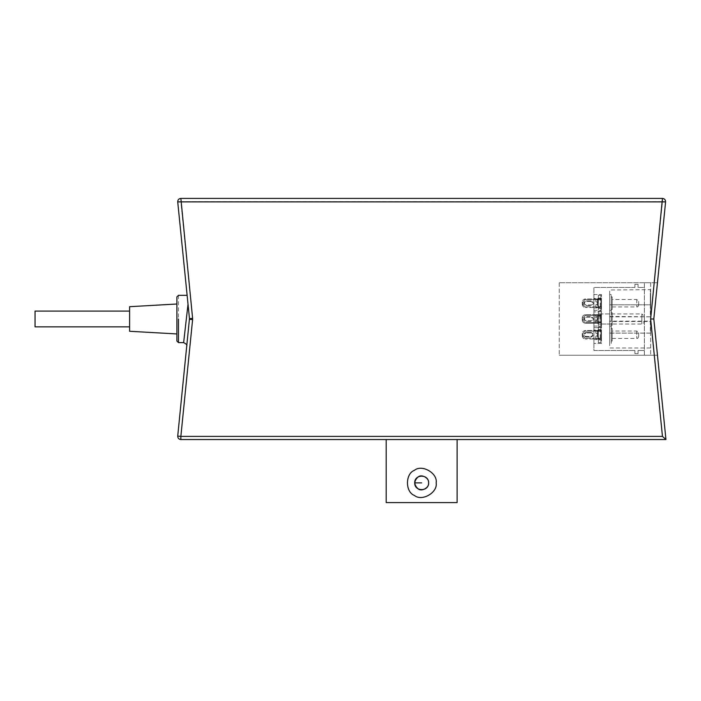 <?xml version="1.0" encoding="UTF-8"?>
<svg xmlns="http://www.w3.org/2000/svg" width="701" height="701" viewBox="0 0 701 701"><rect width="100%" height="100%" fill="white"/><g stroke="black" fill="none" stroke-linecap="round" stroke-linejoin="round"><path stroke-width="0.53" stroke-dasharray="3.5 2.63" d="M600.862 313.934L600.862 324.02L600.862 313.934L641.836 313.934L641.836 324.02L641.836 313.934L644.359 316.458L644.359 321.496L644.359 316.458M586.045 320.716C583.81 319.56 583.81 318.403 586.045 317.246C583.81 318.403 583.81 319.56 586.045 320.716L591.083 320.716C593.326 319.56 593.326 318.403 591.083 317.246C593.326 318.403 593.326 319.56 591.083 320.716L586.045 320.716L586.045 321.338L586.045 320.716M598.339 315.827L598.339 322.127L598.339 315.827L600.862 315.827L600.862 322.127L600.862 315.827M600.231 315.354L600.231 322.6L585.414 322.6L597.708 322.6L597.708 315.354L585.414 315.354L585.414 314.723L600.862 314.723L585.414 314.723C583.512 314.924 582.461 315.976 582.259 317.877L582.259 320.085L582.259 317.877C582.461 315.976 583.512 314.924 585.414 314.723L585.414 315.354L600.231 315.354L600.862 314.723L600.862 326.859L600.862 314.723M598.969 323.231L585.414 323.231C583.512 323.03 582.461 321.987 582.259 320.085C582.461 321.987 583.512 323.03 585.414 323.231L582.89 320.085L582.89 317.877L582.89 320.085L585.414 323.231L598.969 323.231L598.339 322.6L598.339 326.859L598.339 311.095L598.339 322.6L597.708 322.6L597.708 323.231M600.862 338.995L600.862 330.486L585.414 330.486L582.89 333.632L585.414 330.486C583.512 330.688 582.461 331.739 582.259 333.632L582.259 335.84L582.259 333.632C582.461 331.739 583.512 330.688 585.414 330.486L600.862 330.486L600.862 326.859L598.339 326.859L598.339 342.623L598.339 326.859L600.862 326.859L600.862 342.623L600.862 338.995L585.414 338.995L600.862 338.995L600.231 338.364L600.231 331.117L585.414 331.117L597.708 331.117L597.708 338.364L585.414 338.364L600.231 338.364M598.339 324.125L600.862 324.125M598.339 313.829L600.862 313.829M600.862 307.476L600.862 298.959L585.414 298.959L582.89 302.113L585.414 298.959C583.512 299.161 582.461 300.212 582.259 302.113L582.259 304.322L582.259 302.113C582.461 300.212 583.512 299.161 585.414 298.959L600.862 298.959L600.862 295.34L600.862 311.095L598.339 311.095L598.339 295.34L598.339 311.095L600.862 311.095L600.862 307.476L585.414 307.476L600.862 307.476L600.231 306.845L600.231 299.59L585.414 299.59L597.708 299.59L597.708 306.845L585.414 306.845L600.231 306.845M598.969 314.723L598.339 315.354L597.708 315.354L597.708 314.723M586.045 317.246L591.083 317.246L586.045 317.246L586.045 316.615C582.995 318.193 582.995 319.77 586.045 321.338L591.083 321.338C594.133 319.77 594.133 318.193 591.083 316.615C594.133 318.193 594.133 319.77 591.083 321.338L586.045 321.338C582.995 319.77 582.995 318.193 586.045 316.615L591.083 316.615L591.083 317.246L591.083 316.615L586.045 316.615L586.045 317.246M600.231 322.6L600.862 323.231M598.339 314.565L598.339 323.389L598.339 314.565L595.815 314.854L595.815 317.404L595.815 314.854L597.392 314.565M595.815 317.404L597.392 318.14L597.392 319.822L595.815 320.559L595.815 323.1L595.815 320.559L597.392 319.822L597.392 318.14L595.815 317.404L595.815 314.854L595.815 317.404L597.392 318.14L597.392 314.644L597.392 318.14L595.815 317.404M595.815 323.1L597.392 323.31L595.815 323.1L595.815 320.559L595.815 323.1M597.392 323.31L597.392 319.822L597.392 323.31M597.392 319.822L595.815 320.559L597.392 319.822M598.339 330.329L598.339 339.153L598.339 330.329L597.392 330.329M597.392 330.408L595.815 330.618L595.815 333.159L595.815 330.618L597.392 330.408L597.392 335.577L597.392 333.895L595.815 333.159L597.392 333.895L597.392 330.408M597.392 335.577L595.815 336.314L595.815 338.863L595.815 336.314L597.392 335.577L597.392 339.074L595.815 338.863L597.392 339.074L597.392 335.577L595.815 336.314L595.815 338.863L595.815 336.314L597.392 335.577M595.815 330.618L595.815 333.159L595.815 330.618M597.392 333.895L595.815 333.159L597.392 333.895M586.045 304.953C583.81 303.796 583.81 302.639 586.045 301.483C583.81 302.639 583.81 303.796 586.045 304.953L591.083 304.953C593.326 303.796 593.326 302.639 591.083 301.483C593.326 302.639 593.326 303.796 591.083 304.953L586.045 304.953L586.045 305.583L586.045 304.953M598.339 299.502L598.339 306.942L598.339 299.502L600.862 299.502L600.862 306.942L600.862 299.502L600.862 306.942L600.862 299.502L601.493 299.502L601.493 306.942L601.493 299.502M598.339 311.095L600.862 311.095L598.339 311.095M598.969 307.476L598.339 306.845L597.708 306.845L597.708 307.476M597.708 298.959L597.708 299.59L598.969 298.959M598.339 295.34L600.862 295.34L598.339 295.34M598.339 298.065L600.862 298.065M598.339 308.37L600.862 308.37M591.083 301.483L586.045 301.483L591.083 301.483L591.083 300.852C594.133 302.429 594.133 304.006 591.083 305.583L586.045 305.583C582.995 304.006 582.995 302.429 586.045 300.852C582.995 302.429 582.995 304.006 586.045 305.583L591.083 305.583C594.133 304.006 594.133 302.429 591.083 300.852L586.045 300.852L591.083 300.852L591.083 301.483M600.862 298.959L600.231 299.59M582.259 304.322C582.461 306.223 583.512 307.275 585.414 307.476C583.512 307.275 582.461 306.223 582.259 304.322L582.89 304.322L582.89 302.113L582.89 304.322L585.414 306.845L582.259 304.322M591.083 336.471C593.326 335.315 593.326 334.158 591.083 333.001C593.326 334.158 593.326 335.315 591.083 336.471L586.045 336.471C583.81 335.315 583.81 334.158 586.045 333.001C583.81 334.158 583.81 335.315 586.045 336.471L591.083 336.471L591.083 337.102L586.045 337.102L586.045 336.471L586.045 337.102C582.995 335.525 582.995 333.948 586.045 332.379C582.995 333.948 582.995 335.525 586.045 337.102L591.083 337.102C594.133 335.525 594.133 333.948 591.083 332.379C594.133 333.948 594.133 335.525 591.083 337.102L591.083 336.471M598.339 331.021L598.339 338.46L598.339 331.021L600.862 331.021L600.862 338.46L600.862 331.021L600.862 338.46L600.862 331.021L601.493 331.021L601.493 338.46L601.493 331.021M598.339 342.623L600.862 342.623L598.339 342.623M598.969 338.995L598.339 338.364L597.708 338.364L597.708 338.995M597.708 330.486L597.708 331.117L598.969 330.486M598.339 326.859L600.862 326.859L598.339 326.859M598.339 329.593L600.862 329.593M598.339 339.889L600.862 339.889M591.083 333.001L586.045 333.001L591.083 333.001L591.083 332.379L591.083 333.001M600.862 330.486L600.231 331.117M582.259 335.84C582.461 337.742 583.512 338.793 585.414 338.995C583.512 338.793 582.461 337.742 582.259 335.84L582.89 335.84L582.89 333.632L582.89 335.84L585.414 338.364L582.259 335.84M598.339 298.801L598.339 307.634L598.339 298.801L597.392 298.801M597.392 298.889L595.815 299.099L595.815 301.64L595.815 299.099L597.392 298.889L597.392 304.059L597.392 302.376L595.815 301.64L597.392 302.376L597.392 298.889M597.392 304.059L595.815 304.795L595.815 307.336L595.815 304.795L597.392 304.059L597.392 307.546L595.815 307.336L597.392 307.546L597.392 304.059L595.815 304.795L595.815 307.336L595.815 304.795L597.392 304.059M595.815 299.099L595.815 301.64L595.815 299.099M597.392 302.376L595.815 301.64L597.392 302.376M650.659 333.474L650.659 289.662L609.686 289.977L609.686 304.83L650.344 304.83L650.344 289.977M650.659 282.731L650.659 355.232L650.659 282.731L644.359 282.731L650.659 282.731M644.359 355.232L650.659 355.232L644.359 355.232L644.359 282.731L644.359 287.454L638.05 287.454L644.359 287.454L644.359 355.232M644.359 350.5L638.05 350.5L644.359 350.5M638.05 287.454L638.05 284.308L634.904 284.308L638.05 284.308L638.05 287.454M638.05 353.654L638.05 350.5L638.05 353.654L634.904 353.654L638.05 353.654M634.904 353.654L634.904 350.5L634.904 353.654M634.904 284.308L634.904 287.454L634.904 284.308M601.493 321.338L601.493 310.306L601.493 327.647L601.493 321.338L593.922 321.338L601.493 321.338M601.493 313.934L601.493 324.02L601.493 313.934L612.21 313.934L612.21 324.02L612.21 313.934M601.493 339.468L601.493 326.07L593.922 326.07L593.922 343.411L601.493 343.411L601.493 326.07L593.922 326.07L593.922 343.411L601.493 343.411L601.493 339.468L593.922 339.468M598.023 331.275L601.493 331.275L598.023 331.275L598.023 338.206L598.023 331.275M598.023 338.206L601.493 338.206L598.023 338.206M601.493 315.222L593.922 315.222L593.922 310.306L601.493 310.306L593.922 310.306L593.922 327.647L601.493 327.647L593.922 327.647L593.922 319.928L601.493 319.928M601.493 307.949L601.493 294.551L593.922 294.551L593.922 311.884L601.493 311.884L601.493 294.551L593.922 294.551L593.922 311.884L601.493 311.884L601.493 307.949L593.922 307.949M598.023 299.748L601.493 299.748L598.023 299.748L598.023 306.688L598.023 299.748M598.023 306.688L601.493 306.688L598.023 306.688M601.493 318.035L593.922 318.035L593.922 316.615L601.493 316.615L593.922 316.615L593.922 315.222M650.344 347.976L609.686 347.976L609.686 293.255L609.686 344.699L609.686 333.124L650.344 333.159M601.493 322.732L593.922 322.732M601.493 330.013L593.922 330.013M601.493 298.486L593.922 298.486M609.686 316.817L650.344 316.817L650.344 293.255L650.344 304.83L609.686 304.83M609.686 327.647L609.686 310.306L609.686 327.647L611.263 327.647L611.263 310.306L611.263 327.647M609.686 343.411L609.686 326.07L609.686 343.411L611.263 343.411L611.263 326.07L611.263 343.411M609.686 311.884L609.686 294.551L609.686 311.884L611.263 311.884L611.263 294.551L611.263 311.884M612.21 325.282L612.21 312.672L612.21 325.282L611.263 325.282L611.263 312.672L611.263 325.282M611.263 341.045L611.263 328.436L611.263 341.045L612.21 341.045L612.21 328.436L612.21 341.045M611.263 309.527L611.263 296.917L611.263 309.527L612.21 309.527L612.21 296.917L612.21 309.527M634.904 287.454L593.922 287.454L593.922 350.5L634.904 350.5L593.922 350.5L593.922 287.454L634.904 287.454M593.922 318.035L593.922 319.928M609.686 333.124L650.344 333.124L650.344 321.137L609.686 321.137M612.21 331.021L612.21 338.46L612.21 331.021L636.788 331.021L638.681 332.914L638.681 336.568L638.681 332.914M612.21 299.502L612.21 306.942L612.21 299.502L636.788 299.502L638.681 301.386L638.681 305.049L638.681 301.386M176.897 341.045L176.897 296.917M183.644 342.614L188.017 304.225C186.86 292.738 186.86 292.738 188.017 304.225C186.86 292.738 186.86 292.738 188.017 304.225L177.721 201.879C177.765 199.82 178.808 198.663 180.858 198.409L180.858 201.564L177.721 201.879M176.897 304.006L176.897 333.948L176.897 304.006M662.463 198.409C664.513 198.663 665.556 199.82 665.6 201.879L662.463 201.564L662.463 198.409L180.858 198.409M665.6 201.879L653.814 318.981L650.642 318.981L662.463 201.564L180.858 201.564L192.609 318.35L189.472 318.666L188.017 304.225M177.721 436.083L180.858 436.399L180.858 439.545C178.808 439.299 177.765 438.143 177.721 436.083L189.472 318.666M192.609 318.35L180.858 436.399L662.463 436.399L665.95 439.545L180.858 439.545M653.814 318.981L657.459 282.731L653.814 318.981L665.95 439.545M189.472 319.297L186.773 346.084L189.472 319.297L192.609 319.612M457.122 439.545L386.198 439.545L457.122 439.545L457.122 502.591L386.198 502.591L386.198 439.545M559.249 282.731L559.249 355.232L559.249 282.731L657.459 282.731L559.249 282.731M657.459 355.232L559.249 355.232L657.459 355.232M436.162 482.893C437.897 492.566 421.923 501.793 414.414 495.449C405.16 492.12 405.16 473.666 414.414 470.336C421.923 463.983 437.897 473.21 436.162 482.893M35.05 311.095L35.05 326.859M129.615 311.095L129.615 326.859L129.615 311.095M129.615 331.275L129.615 306.688M591.083 320.716L591.083 321.338L591.083 320.716M585.414 315.354L582.89 317.877L585.414 315.354M582.259 317.877L582.89 317.877L582.259 317.877M582.259 320.085L582.89 320.085L582.259 320.085M586.045 301.483L586.045 300.852L586.045 301.483M582.259 302.113L582.89 302.113L582.259 302.113M585.414 306.845L585.414 307.476L585.414 306.845M591.083 305.583L591.083 304.953L591.083 305.583M586.045 333.001L586.045 332.379L591.083 332.379L586.045 332.379L586.045 333.001M582.259 333.632L582.89 333.632L582.259 333.632M585.414 338.364L585.414 338.995L585.414 338.364M609.686 316.458L650.659 316.773L650.344 321.505L609.686 321.505M636.788 331.021L636.788 338.46L636.788 331.021M636.788 299.502L636.788 306.942L636.788 299.502M178.475 295.34L178.475 342.623M662.463 436.399L650.642 318.981M600.862 324.02L641.836 324.02C642.826 324.37 643.667 323.538 644.359 321.496M600.862 322.127L598.339 322.127M598.339 323.389L597.392 323.389M598.339 339.153L597.392 339.153M601.493 306.942L598.339 306.942M601.493 338.46L598.339 338.46M598.339 307.634L597.392 307.634M612.21 324.02L601.493 324.02M609.686 310.306L611.263 310.306M609.686 326.07L611.263 326.07M609.686 294.551L611.263 294.551M611.263 312.672L612.21 312.672M611.263 328.436L612.21 328.436M611.263 296.917L612.21 296.917M612.21 338.46L636.788 338.46C637.559 338.697 638.19 338.066 638.681 336.568M612.21 306.942L636.788 306.942C637.559 307.178 638.19 306.547 638.681 305.049M186.773 346.075L189.209 321.961"/><path stroke-width="1.05" d="M187.123 295.34L178.475 295.34L176.897 296.917L176.897 341.045L178.475 342.623L183.636 342.623C186.264 343.902 187.307 345.058 186.773 346.084L186.773 346.084M188.017 304.225L183.636 342.623M177.721 201.879L189.472 318.666L192.609 318.35L180.858 198.409C178.808 198.663 177.765 199.82 177.721 201.879L665.6 201.879C665.556 199.82 664.513 198.663 662.463 198.409L650.642 318.981L653.814 318.981L665.6 201.879M189.472 318.666L177.721 436.083C177.765 438.143 178.808 439.299 180.858 439.545L180.858 436.399L177.721 436.083M650.642 318.981L662.463 436.399L665.95 439.545L653.814 318.981M180.858 439.545L665.95 439.545M662.463 198.409L180.858 198.409M428.591 482.893C428.977 473.946 414.344 473.946 414.729 482.893C414.344 491.83 428.977 491.83 428.591 482.893C429.424 487.519 421.783 491.927 418.19 488.895C413.765 484.89 413.765 480.886 418.19 476.882C421.783 473.85 429.424 478.266 428.591 482.893M436.162 482.893C437.897 473.21 421.923 463.983 414.414 470.336C405.16 473.666 405.16 492.12 414.414 495.449C421.923 501.793 437.897 492.566 436.162 482.893M386.198 439.545L386.198 502.591L457.122 502.591L457.122 439.545M129.615 326.859L35.05 326.859L35.05 311.095L129.615 311.095M176.897 304.006L129.615 306.688L129.615 331.275L176.897 333.948M178.475 342.623L178.475 318.981M662.463 436.399L180.858 436.399L192.609 319.612L189.472 319.297M192.609 319.612L192.609 318.35M421.66 482.893L414.729 482.893"/></g></svg>
